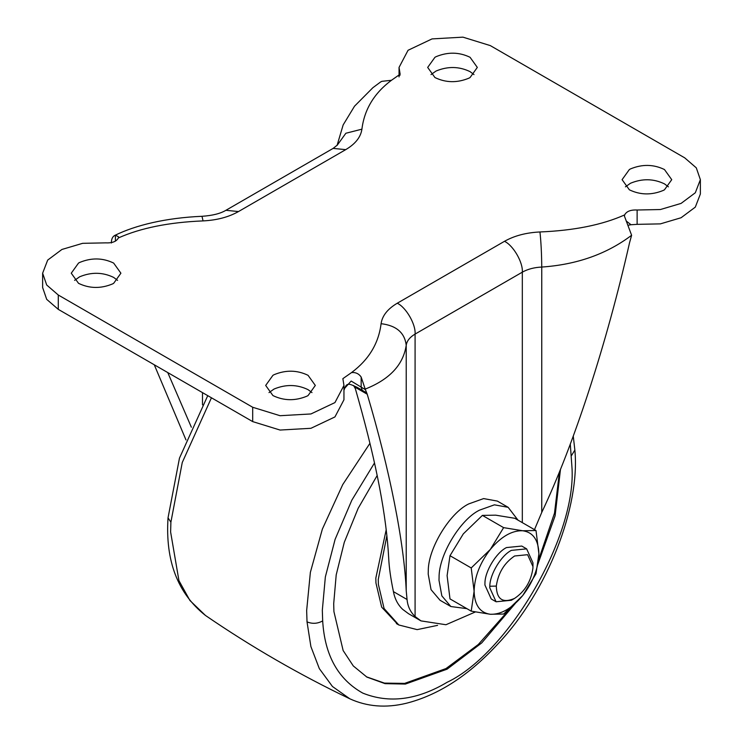 <?xml version="1.0" encoding="UTF-8"?>
<svg xmlns="http://www.w3.org/2000/svg" width="743" height="743" viewBox="0 0 743 743"><rect width="100%" height="100%" fill="white"/><g stroke="black" fill="none" stroke-linecap="round" stroke-linejoin="round"><path stroke-width="1.11" d="M437.599 625.355L417.139 629.627L398.815 624.974L384.094 608.536L378.382 584.397L378.252 579.521L386.899 535.554M397.616 624.25L381.67 607.133L375.949 582.995L375.819 578.119L386.221 529.648M559.433 471.926L554.51 513.107L538.675 559.618M510.107 608.638L478.334 644.46L446.023 668.542L404.619 683.402L384.447 683.105L366.373 676.789M515.345 603.4L481.733 642.909L447.1 669.164L405.362 684.071L385.05 683.644L366.912 677.105L353.287 665.942L343.145 650.552L333.913 611.563L333.7 603.688L336.207 574.85L344.278 542.344L358.172 508.305L377.193 475.474M560.473 469.362L555.095 515.865L537.681 564.717M668.403 186.837L664.465 183.874C653.552 178.599 642.212 178.394 630.463 183.27L625.42 186.837M629.358 189.799C640.28 195.065 651.611 195.27 663.36 190.394L664.465 189.799L671.737 179.667L664.465 169.534C653.552 164.259 642.212 164.054 630.463 168.93L629.358 169.534L622.095 179.667L629.358 189.799M311.986 392.61L308.048 389.648C297.135 384.372 285.804 384.177 274.046 389.044L269.003 392.61M272.941 395.573C283.863 400.849 295.194 401.044 306.943 396.168L308.048 395.573L315.32 385.441L308.048 375.308C297.135 370.033 285.804 369.828 274.046 374.704L272.941 375.308L265.678 385.441L272.941 395.573M117.58 280.371L113.642 277.408C102.72 272.133 91.389 271.929 79.64 276.805L74.597 280.371M78.535 283.334C89.448 288.6 100.788 288.804 112.537 283.928L113.642 283.334L120.905 273.201L113.642 263.068C102.72 257.793 91.389 257.589 79.64 262.465L78.535 263.068L71.263 273.201L78.535 283.334M473.997 74.597L470.059 71.634C459.137 66.359 447.806 66.155 436.057 71.031L431.014 74.597M434.952 77.551C445.865 82.826 457.196 83.03 468.954 78.154L470.059 77.551L477.322 67.418L470.059 57.285C459.137 52.019 447.806 51.815 436.057 56.691L434.952 57.285L427.68 67.418L434.952 77.551M191.36 427.216L167.751 372.559M185.982 439.93L154.275 364.785M637.122 210.009L660.378 209.535L681.08 203.406L695.309 192.771L700.37 179.667L700.37 194.007L695.309 207.121L681.08 217.745L660.378 223.875L637.122 224.349L637.122 210.009C630.686 209.702 626.525 211.337 624.64 214.903L624.445 216.157L631.615 235.271L629.544 242.766C606.594 344.148 573.772 444.955 541.749 512.419L534.486 529.648M475.297 611.981L445.949 624.733L420.975 620.888L415.086 616.523C410.359 611.935 407.675 606.26 407.053 599.499L406.217 590.666L406.217 345.3C403.254 364.85 389.583 379.441 365.194 389.091L367.228 394.217C389.638 469.4 404.22 542.845 406.217 590.666M407.053 599.499L393.428 591.623C390.725 578.713 389.146 567.587 388.7 558.225C386.518 516.636 376.59 464.338 358.934 401.35L355.33 388.598L353.566 385.506M393.428 591.623C394.784 598.877 397.867 604.783 402.669 609.353L408.548 613.718L420.975 620.888M631.615 235.271C606.79 254.032 576.837 264.629 541.749 267.053C534.208 267.415 527.734 269.124 522.32 272.17L415.086 334.081C409.802 337.211 406.848 340.944 406.217 345.3C404.731 332.743 396.353 325.536 381.085 323.688C382.227 315.747 387.623 308.921 397.273 303.218L504.497 241.308C514.379 235.735 526.202 232.624 539.957 231.965C574.107 230.553 602.332 224.869 624.64 214.903M252.694 421.606L252.694 407.266L280.065 415.709L310.955 413.953L334.944 402.585L343.953 385.441L343.953 399.78L334.944 416.925L310.955 428.293L280.065 430.048L252.694 421.606L58.288 309.367L46.698 299.355L42.63 287.541L42.63 273.201L47.691 260.087L61.92 249.462L82.622 243.323L105.877 242.859C112.314 243.156 116.475 241.521 118.36 237.955L118.555 236.841L115.416 235.159C112.797 236.181 111.45 238.642 111.385 242.552L111.385 242.998M380.453 82.074L381.837 81.34L391.459 80.281C374.203 93.163 364.349 109.462 361.915 129.171C360.773 137.111 355.377 143.938 345.727 149.64L238.503 211.551C228.621 217.123 216.798 220.234 203.043 220.903C168.893 222.306 140.668 227.99 118.36 237.955M391.459 80.281L400.133 74.207L399.047 67.418L408.056 50.273L432.045 38.905L462.935 37.15L490.306 45.602L684.712 157.841L696.302 167.853L700.37 179.667M365.194 389.091L361.163 377.035C358.832 373.683 355.618 372.197 351.541 372.577C368.797 359.696 378.651 343.405 381.085 323.688M351.541 372.577L342.867 378.651L343.953 385.441M252.694 407.266L58.288 295.017L46.698 285.006L42.63 273.201M366.327 392.694L357.104 387.307C350.213 384.28 346.665 381.679 344.52 388.942L343.953 390.224M343.953 389.081L351.151 381.048L365.194 389.536M626.173 220.987L631.011 224.73L628.745 225.129M115.416 241.15L115.416 235.159L114.905 235.364C135.477 225.24 165.865 217.838 202.003 216.297L203.043 220.903M637.122 224.349L631.011 224.73M514.611 555.987C504.283 562.953 498.181 572.983 496.305 586.088C496.686 599.397 502.788 603.492 514.611 598.384L514.611 598.384C524.93 591.428 531.031 581.388 532.907 568.284L532.963 566.584L527.586 554.696L514.611 555.987M532.963 566.584L532.963 562.841L526.638 548.863L511.37 550.377C501.395 555.281 489.851 574.098 489.804 586.246L489.767 587.787L496.092 601.774L511.37 600.26L514.611 598.384M496.305 586.088L489.804 586.246M517.992 520.128L508.147 507.32L497.346 501.079L483.609 498.59L468.703 503.921C449.729 513.032 427.94 548.678 428.274 571.172L428.2 574.07L431.042 589.645L440.07 600.288L450.862 606.529L466.883 608.647M526.638 548.863L521.781 546.059L506.503 547.563C496.38 552.43 484.761 571.441 484.947 583.431L484.91 584.982L491.234 598.969L496.092 601.774M508.147 507.32L494.411 504.831L479.504 510.153C460.53 519.264 438.741 554.919 439.076 577.404L439.002 580.302L441.844 595.877L450.862 606.529M536.009 530.53L538.907 553.804L536.009 573.735L522.71 595.561C533.065 582.085 538.471 568.163 538.907 553.804C538.471 539.947 533.065 532.267 522.71 530.753L536.009 530.53L514.797 518.289L495.702 515.168L482.402 515.391L463.307 533.873L449.998 555.699L447.1 575.63L449.998 598.904L471.211 611.145L474.108 591.214C474.545 605.071 479.941 612.752 490.306 614.266C501.107 614.647 511.908 608.415 522.71 595.561L503.615 614.043L490.306 614.266L471.211 611.145M490.306 549.458C479.941 562.934 474.545 576.856 474.108 591.214L471.211 567.949L490.306 549.458L503.615 527.641L522.71 530.753C511.908 530.372 501.107 536.613 490.306 549.458M471.211 567.949L449.998 555.699M503.615 527.641L482.402 515.391M570.29 444.138L571.878 466.177C577.46 534.236 508.834 653.097 447.1 682.297C417.185 700.073 389.081 703.677 362.788 693.108C338.111 679.343 324.737 655.27 322.676 620.907L322.323 610.254L325.35 576.949L335.112 539.344L351.829 500.178L374.518 462.926M571.525 455.524L574.859 450.072L573.262 436.122M322.676 620.907C317.595 623.73 312.376 624.055 307.026 621.882L306.655 610.542L310.37 572.351L322.351 529.127L342.746 484.575L369.958 443.274M574.859 450.072C580.246 506.234 548.13 590.62 498.46 643.317C469.335 675.118 438.565 695.114 406.17 703.305C385.84 708.181 367.07 706.686 349.851 698.81L332.455 686.495L319.332 668.635L310.89 646.549L307.026 621.882M349.851 698.81C299.568 674.737 251.431 646.949 205.439 615.436L189.939 600.511L178.933 580.617L170.621 532.007L170.89 522.218L182.258 462.499L211.449 397.793M170.89 522.218L168.029 517.843C165.252 560.919 177.726 593.443 205.439 615.436M367.228 394.217L354.69 386.982M415.086 616.523L415.086 334.081C415.885 324.366 406.087 307.388 397.273 303.218M202.495 404.87L202.495 392.62M522.32 522.626L522.32 272.17C523.118 262.455 513.32 245.478 504.497 241.308M541.749 512.419L541.749 267.053C541.638 253.716 541.043 242.023 539.957 231.965M362.296 390.372L361.163 387.205L361.163 377.035M238.503 211.551L225.9 210.306C220.402 213.594 212.442 215.591 202.003 216.297M345.727 149.64L333.133 148.396L225.9 210.306M361.915 129.171L345.876 133.248L337.118 145.359M399.948 75.34L399.948 73.074M58.288 309.367L58.288 295.017M398.815 624.974L396.381 623.572M207.752 395.657L179.472 458.134L168.029 517.843M337.378 145.034L333.133 148.396M380.639 81.944L372.884 87.702L354.532 106.184L343.155 124.926L337.071 145.414M399.047 76.919L399.047 67.418"/></g></svg>
